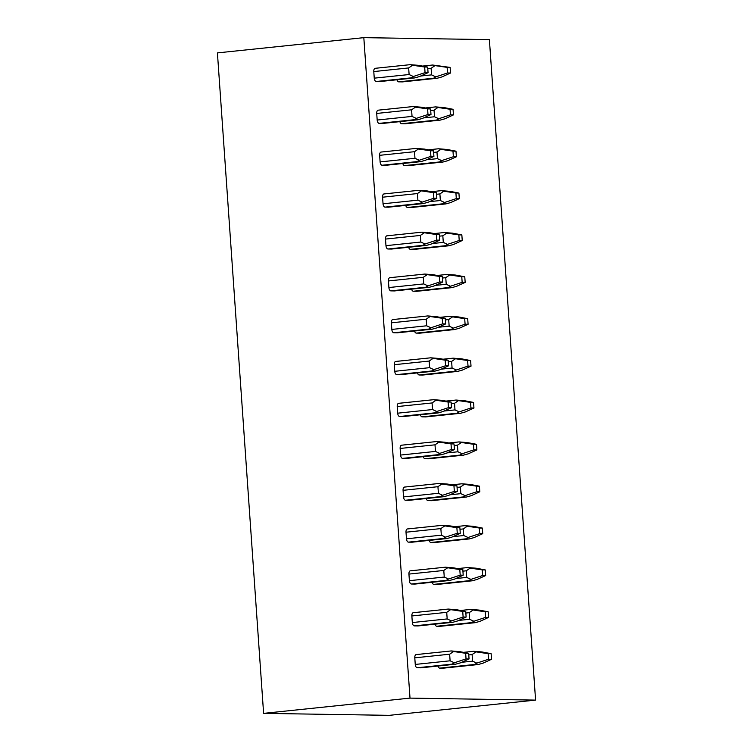 <?xml version="1.0" encoding="UTF-8"?>
<svg xmlns="http://www.w3.org/2000/svg" width="753" height="753" viewBox="0 0 753 753"><rect width="100%" height="100%" fill="white"/><g stroke="black" fill="none" stroke-linecap="round" stroke-linejoin="round"><path stroke-width="1.13" d="M263.606 713.364L217.419 52.898L363.821 37.65L489.394 39.636L535.581 700.102L410.009 698.116L263.606 713.364L389.179 715.35L535.581 700.102M363.821 37.65L410.009 698.116M450.134 67.412L447.122 67.365L447.517 72.975L450.52 73.022L450.134 67.412L432.655 65.022L435.018 65.605L431.111 68.297L431.573 74.886L435.808 76.862L433.577 78.218L398.714 81.842A3.313 1.76 -95.9 0 1 396.935 79.771M398.714 81.842L402.253 81.898A3.313 1.76 -95.9 0 0 402.366 81.898A3.313 1.76 -95.9 0 0 402.479 81.879M411.58 109.816L412.042 116.414L416.277 118.381L414.037 119.736L417.576 119.793L422.311 118.475L430.989 114.541L430.594 108.94L421.52 107.218L413.115 106.55L415.487 107.124L411.58 109.816L376.716 113.449A3.313 1.76 -95.9 0 1 378.147 110.183A3.313 1.76 -95.9 0 1 378.26 110.173L412.964 106.559L378.147 110.183M376.716 113.449L377.178 120.038A3.313 1.76 -95.9 0 0 379.183 123.37L382.722 123.426A3.313 1.76 -95.9 0 0 382.835 123.417A3.313 1.76 -95.9 0 0 382.938 123.398M453.061 109.298L450.049 109.241L450.445 114.851L453.447 114.898L453.061 109.298L443.988 107.575L435.582 106.898L437.945 107.481L434.039 110.173L434.5 116.762L438.735 118.739L436.505 120.094L401.641 123.718A3.313 1.76 -95.9 0 1 399.862 121.647M401.641 123.718L405.18 123.774A3.313 1.76 -95.9 0 0 405.293 123.774A3.313 1.76 -95.9 0 0 405.406 123.756M414.508 151.692L414.969 158.29L419.205 160.257L416.964 161.613L420.503 161.669L425.238 160.351L433.916 156.417L433.53 150.816L424.457 149.094L416.042 148.426L418.414 149L414.508 151.692L379.653 155.325A3.313 1.76 -95.9 0 1 381.074 152.059A3.313 1.76 -95.9 0 1 381.187 152.05L415.891 148.435L381.074 152.059M379.653 155.325L380.114 161.914A3.313 1.76 -95.9 0 0 382.11 165.246L385.649 165.302A3.313 1.76 -95.9 0 0 385.762 165.293A3.313 1.76 -95.9 0 0 385.865 165.274M455.989 151.174L452.977 151.127L453.372 156.728L456.384 156.775L455.989 151.174L446.915 149.452L438.51 148.774L440.872 149.358L436.966 152.05L437.427 158.638L441.663 160.615L439.432 161.97L404.568 165.594A3.313 1.76 -95.9 0 1 402.789 163.523M404.568 165.594L408.107 165.651A3.313 1.76 -95.9 0 0 408.22 165.651A3.313 1.76 -95.9 0 0 408.333 165.632M417.435 193.568L417.896 200.166L422.132 202.133L419.892 203.489L423.431 203.545L428.165 202.228L436.844 198.293L436.458 192.693L427.384 190.97L418.969 190.302L421.341 190.876L417.435 193.568L382.58 197.201A3.313 1.76 -95.9 0 1 384.002 193.935A3.313 1.76 -95.9 0 1 384.115 193.926L418.819 190.311L384.002 193.935M382.58 197.201L383.042 203.79A3.313 1.76 -95.9 0 0 385.037 207.122L388.576 207.179A3.313 1.76 -95.9 0 0 388.689 207.169A3.313 1.76 -95.9 0 0 388.802 207.15M458.916 193.05L455.913 193.003L456.299 198.604L459.311 198.651L458.916 193.05L449.842 191.328L441.437 190.66L443.799 191.234L439.893 193.926L440.354 200.524L444.59 202.491L442.359 203.847L407.495 207.47A3.313 1.76 -95.9 0 1 405.716 205.4M407.495 207.47L411.034 207.527A3.313 1.76 -95.9 0 0 411.147 207.527A3.313 1.76 -95.9 0 0 411.26 207.508M420.362 235.444L420.823 242.042L425.059 244.01L422.828 245.365L426.358 245.422L431.093 244.104L439.771 240.169L439.385 234.569L430.311 232.846L421.906 232.178L424.268 232.752L420.362 235.444L385.508 239.078A3.313 1.76 -95.9 0 1 386.929 235.811A3.313 1.76 -95.9 0 1 387.042 235.802L421.746 232.188M385.508 239.078L385.969 245.666A3.313 1.76 -95.9 0 0 387.964 248.998L391.504 249.055A3.313 1.76 -95.9 0 0 391.616 249.045A3.313 1.76 -95.9 0 0 391.729 249.027M461.843 234.927L458.841 234.88L459.226 240.48L462.238 240.527L461.843 234.927L452.769 233.204L444.364 232.536L446.736 233.11L442.83 235.802L443.291 242.4L447.517 244.367L445.287 245.723L410.432 249.356A3.313 1.76 -95.9 0 1 408.644 247.276M410.432 249.356L413.962 249.403A3.313 1.76 -95.9 0 0 414.075 249.403A3.313 1.76 -95.9 0 0 414.188 249.384M423.29 277.32L423.751 283.919L427.986 285.886L425.756 287.241L429.285 287.298L434.02 285.98L442.708 282.046L442.312 276.445L433.239 274.723L424.833 274.054L427.196 274.629L423.29 277.32L388.435 280.954A3.313 1.76 -95.9 0 1 389.856 277.688A3.313 1.76 -95.9 0 1 389.969 277.678L424.683 274.073M388.435 280.954L388.896 287.542A3.313 1.76 -95.9 0 0 390.892 290.874L394.431 290.931A3.313 1.76 -95.9 0 0 394.544 290.922A3.313 1.76 -95.9 0 0 394.657 290.903M464.77 276.803L461.768 276.756L462.154 282.356L465.166 282.403L464.77 276.803L455.697 275.08L447.291 274.412L449.663 274.986L445.757 277.678L446.218 284.276L450.445 286.244L448.214 287.599L413.359 291.232A3.313 1.76 -95.9 0 1 411.571 289.152M413.359 291.232L416.889 291.289A3.313 1.76 -95.9 0 0 417.002 291.279A3.313 1.76 -95.9 0 0 417.115 291.26M426.217 319.197L426.678 325.795L430.914 327.762L428.683 329.117L432.222 329.174L436.956 327.856L445.635 323.931L445.239 318.321L436.166 316.599L427.76 315.931L430.123 316.505L426.217 319.197L391.362 322.83A3.313 1.76 -95.9 0 1 392.784 319.564A3.313 1.76 -95.9 0 1 392.897 319.564L427.61 315.949L392.784 319.564M391.362 322.83L391.824 329.428A3.313 1.76 -95.9 0 0 393.819 332.751L397.358 332.807A3.313 1.76 -95.9 0 0 397.471 332.798A3.313 1.76 -95.9 0 0 397.584 332.779M467.698 318.679L464.695 318.632L465.09 324.232L468.093 324.279L467.698 318.679L458.624 316.957L450.219 316.288L452.591 316.862L448.684 319.554L449.146 326.153L453.372 328.12L451.141 329.475L416.287 333.108A3.313 1.76 -95.9 0 1 414.508 331.028M416.287 333.108L419.826 333.165A3.313 1.76 -95.9 0 0 419.929 333.155A3.313 1.76 -95.9 0 0 420.042 333.137M429.154 361.073L429.615 367.671L433.841 369.638L431.61 370.994L435.149 371.05L439.884 369.732L448.562 365.807L448.167 360.198L439.093 358.475L430.688 357.807L433.06 358.381L429.154 361.073L394.29 364.706A3.313 1.76 -95.9 0 1 395.72 361.44A3.313 1.76 -95.9 0 1 395.833 361.44L430.537 357.826L395.72 361.44M394.29 364.706L394.751 371.304A3.313 1.76 -95.9 0 0 396.756 374.627L400.285 374.683A3.313 1.76 -95.9 0 0 400.398 374.674A3.313 1.76 -95.9 0 0 400.511 374.655M470.625 360.555L467.622 360.508L468.018 366.109L471.02 366.156L470.625 360.555L461.551 358.833L453.146 358.164L455.518 358.739L451.612 361.431L452.073 368.029L456.309 369.996L454.068 371.351L419.214 374.985A3.313 1.76 -95.9 0 1 417.435 372.904M419.214 374.985L422.753 375.041A3.313 1.76 -95.9 0 0 422.866 375.032A3.313 1.76 -95.9 0 0 422.97 375.013M432.081 402.949L432.542 409.547L436.768 411.514L434.537 412.87L438.077 412.926L442.811 411.609L451.489 407.684L451.094 402.074L442.02 400.351L433.615 399.683L435.987 400.257L432.081 402.949L397.217 406.582A3.313 1.76 -95.9 0 1 398.648 403.316A3.313 1.76 -95.9 0 1 398.761 403.316L433.464 399.702M397.217 406.582L397.678 413.181A3.313 1.76 -95.9 0 0 399.683 416.503L403.213 416.56A3.313 1.76 -95.9 0 0 403.326 416.55A3.313 1.76 -95.9 0 0 403.439 416.531M473.562 402.431L470.55 402.384L470.945 407.985L473.948 408.032L473.562 402.431L464.488 400.709L456.073 400.041L458.445 400.615L454.539 403.307L455 409.905L459.236 411.872L456.996 413.228L422.141 416.861A3.313 1.76 -95.9 0 1 420.362 414.781M422.141 416.861L425.68 416.917A3.313 1.76 -95.9 0 0 425.793 416.908A3.313 1.76 -95.9 0 0 425.897 416.889M435.008 444.825L435.469 451.424L439.696 453.391L437.465 454.746L441.004 454.803L445.738 453.485L454.417 449.56L454.021 443.95L444.948 442.227L436.542 441.559L438.914 442.133L435.008 444.825L400.144 448.459A3.313 1.76 -95.9 0 1 401.575 445.192A3.313 1.76 -95.9 0 1 401.688 445.192L436.392 441.578L401.575 445.192M400.144 448.459L400.605 455.057A3.313 1.76 -95.9 0 0 402.61 458.379L406.149 458.436A3.313 1.76 -95.9 0 0 406.253 458.426A3.313 1.76 -95.9 0 0 406.366 458.408M476.489 444.308L473.477 444.261L473.872 449.861L476.875 449.918L476.489 444.308L467.415 442.585L459.001 441.917L461.373 442.491L457.466 445.183L457.928 451.781L462.163 453.748L459.923 455.104L425.069 458.737A3.313 1.76 -95.9 0 1 423.29 456.657M425.069 458.737L428.608 458.793A3.313 1.76 -95.9 0 0 428.721 458.784A3.313 1.76 -95.9 0 0 428.834 458.765M437.935 486.702L438.397 493.3L442.623 495.267L440.392 496.622L443.931 496.679L448.666 495.37L457.344 491.436L456.949 485.826L447.875 484.104L439.47 483.435L441.842 484.01L437.935 486.702L403.071 490.335A3.313 1.76 -95.9 0 1 404.502 487.069A3.313 1.76 -95.9 0 1 404.615 487.069L439.319 483.454M403.071 490.335L403.533 496.933A3.313 1.76 -95.9 0 0 405.538 500.256L409.077 500.312A3.313 1.76 -95.9 0 0 409.19 500.303A3.313 1.76 -95.9 0 0 409.293 500.293M479.416 486.184L476.404 486.137L476.8 491.737L479.802 491.794L479.416 486.184L470.343 484.461L461.937 483.793L464.3 484.367L460.394 487.059L460.855 493.657L465.09 495.625L462.86 496.98L427.996 500.613A3.313 1.76 -95.9 0 1 426.217 498.533M427.996 500.613L431.535 500.67A3.313 1.76 -95.9 0 0 431.648 500.66A3.313 1.76 -95.9 0 0 431.761 500.641M440.863 528.587L441.324 535.176L445.56 537.143L443.319 538.499L446.858 538.555L451.593 537.247L460.271 533.312L459.885 527.702L450.802 525.989L442.397 525.312L444.769 525.886L440.863 528.587L406.008 532.211A3.313 1.76 -95.9 0 1 407.429 528.945A3.313 1.76 -95.9 0 1 407.542 528.945L442.246 525.33L407.429 528.945M406.008 532.211L406.469 538.809A3.313 1.76 -95.9 0 0 408.465 542.132L412.004 542.188A3.313 1.76 -95.9 0 0 412.117 542.188A3.313 1.76 -95.9 0 0 412.22 542.169M482.344 528.06L479.332 528.013L479.727 533.623L482.739 533.67L482.344 528.06L473.27 526.338L464.865 525.669L467.227 526.243L463.321 528.935L463.782 535.534L468.018 537.501L465.787 538.856L430.923 542.489A3.313 1.76 -95.9 0 1 429.144 540.409M430.923 542.489L434.462 542.546A3.313 1.76 -95.9 0 0 434.575 542.537A3.313 1.76 -95.9 0 0 434.688 542.518M443.79 570.463L444.251 577.052L448.487 579.029L446.247 580.384L449.786 580.431L454.52 579.123L463.199 575.188L462.813 569.579L453.739 567.866L445.324 567.188L447.696 567.762L443.79 570.463L408.935 574.087A3.313 1.76 -95.9 0 1 410.357 570.821A3.313 1.76 -95.9 0 1 410.47 570.821L445.174 567.207L410.357 570.821M408.935 574.087L409.397 580.685A3.313 1.76 -95.9 0 0 411.392 584.008L414.931 584.064A3.313 1.76 -95.9 0 0 415.044 584.064A3.313 1.76 -95.9 0 0 415.157 584.046M485.271 569.936L482.268 569.889L482.654 575.499L485.666 575.546L485.271 569.936L476.197 568.214L467.792 567.546L470.154 568.12L466.248 570.812L466.709 577.41L470.945 579.377L468.714 580.732L433.85 584.366A3.313 1.76 -95.9 0 1 432.071 582.285M433.85 584.366L437.389 584.422A3.313 1.76 -95.9 0 0 437.502 584.413A3.313 1.76 -95.9 0 0 437.615 584.394M446.717 612.34L447.178 618.928L451.414 620.905L449.183 622.26L452.713 622.317L457.447 620.999L466.126 617.065L465.74 611.455L456.666 609.742L448.261 609.064L450.623 609.638L446.717 612.34L411.863 615.963A3.313 1.76 -95.9 0 1 413.284 612.697A3.313 1.76 -95.9 0 1 413.397 612.697L448.101 609.083M411.863 615.963L412.324 622.562A3.313 1.76 -95.9 0 0 414.319 625.884L417.859 625.941A3.313 1.76 -95.9 0 0 417.971 625.941A3.313 1.76 -95.9 0 0 418.084 625.922M488.198 611.812L485.196 611.765L485.581 617.375L488.593 617.422L488.198 611.812L479.124 610.09L470.719 609.422L473.091 609.996L469.185 612.688L469.646 619.286L473.872 621.253L471.642 622.609L436.787 626.242A3.313 1.76 -95.9 0 1 434.999 624.162M436.787 626.242L440.317 626.298A3.313 1.76 -95.9 0 0 440.43 626.289A3.313 1.76 -95.9 0 0 440.543 626.27M449.645 654.216L450.106 660.805L454.341 662.781L452.111 664.137L455.64 664.193L460.375 662.875L469.053 658.941L468.667 653.331L459.594 651.618L451.188 650.94L453.551 651.524L449.645 654.216L414.79 657.84A3.313 1.76 -95.9 0 1 416.211 654.583A3.313 1.76 -95.9 0 1 416.324 654.573L451.038 650.959L416.211 654.583M414.79 657.84L415.251 664.438A3.313 1.76 -95.9 0 0 417.247 667.76L420.786 667.817A3.313 1.76 -95.9 0 0 420.899 667.817A3.313 1.76 -95.9 0 0 421.012 667.798M491.125 653.689L488.123 653.642L488.509 659.251L491.521 659.299L491.125 653.689L482.052 651.966L473.646 651.298L476.018 651.872L472.112 654.564L472.573 661.162L476.8 663.129L474.569 664.485L439.714 668.118A3.313 1.76 -95.9 0 1 437.926 666.038M439.714 668.118L443.244 668.175A3.313 1.76 -95.9 0 0 443.357 668.165A3.313 1.76 -95.9 0 0 443.47 668.156M408.653 67.939L409.114 74.538L413.341 76.505L411.11 77.86L414.649 77.917L419.383 76.599L428.062 72.665L427.666 67.064L418.593 65.342L410.187 64.673L412.559 65.247L408.653 67.939L373.789 71.573A3.313 1.76 -95.9 0 1 375.22 68.307A3.313 1.76 -95.9 0 1 375.333 68.297L410.037 64.683L375.22 68.307M373.789 71.573L374.25 78.161A3.313 1.76 -95.9 0 0 376.255 81.493L379.794 81.54A3.313 1.76 -95.9 0 0 379.898 81.54A3.313 1.76 -95.9 0 0 380.011 81.522M379.794 81.54L414.781 77.907M427.666 67.064L424.664 67.017L425.059 72.617L428.062 72.665M412.559 65.247L424.664 67.017M413.341 76.505L425.059 72.617M435.808 76.862L447.517 72.975M433.577 78.218L437.107 78.274L441.842 76.957L450.52 73.022M402.253 81.898L437.239 78.265M435.018 65.605L447.122 67.365M382.722 123.426L417.708 119.783M430.594 108.94L427.591 108.893L427.986 114.494L430.989 114.541M415.487 107.124L427.591 108.893M416.277 118.381L427.986 114.494M438.735 118.739L450.445 114.851M436.505 120.094L440.034 120.151L444.769 118.833L453.447 114.898M405.18 123.774L440.166 120.141M437.945 107.481L450.049 109.241M385.649 165.302L420.635 161.66M433.53 150.816L430.518 150.769L430.914 156.37L433.916 156.417M418.414 149L430.518 150.769M419.205 160.257L430.914 156.37M441.663 160.615L453.372 156.728M439.432 161.97L442.971 162.027L447.706 160.709L456.384 156.775M408.107 165.651L443.093 162.017M440.872 149.358L452.977 151.127M388.576 207.179L423.562 203.536M436.458 192.693L433.446 192.646L433.841 198.246L436.844 198.293M421.341 190.876L433.446 192.646M422.132 202.133L433.841 198.246M444.59 202.491L456.299 198.604M442.359 203.847L445.898 203.903L450.633 202.585L459.311 198.651M411.034 207.527L446.021 203.894M443.799 191.234L455.913 193.003M391.504 249.055L426.49 245.422M439.385 234.569L436.373 234.522L436.768 240.122L439.771 240.169M424.268 232.752L436.373 234.522M425.059 244.01L436.768 240.122M447.517 244.367L459.226 240.48M445.287 245.723L448.826 245.779L453.56 244.461L462.238 240.527M413.962 249.403L448.957 245.77M446.736 233.11L458.841 234.88M394.431 290.931L429.417 287.298M442.312 276.445L439.3 276.398L439.696 281.999L442.708 282.046M427.196 274.629L439.3 276.398M427.986 285.886L439.696 281.999M450.445 286.244L462.154 282.356M448.214 287.599L451.753 287.655L456.487 286.338L465.166 282.403M416.889 291.289L451.885 287.646M449.663 274.986L461.768 276.756M397.358 332.807L432.344 329.174M445.239 318.321L442.237 318.274L442.623 323.875L445.635 323.931M430.123 316.505L442.237 318.274M430.914 327.762L442.623 323.875M453.372 328.12L465.09 324.232M451.141 329.475L454.68 329.532L459.415 328.214L468.093 324.279M419.826 333.165L454.812 329.522M452.591 316.862L464.695 318.632M400.285 374.683L435.272 371.05M448.167 360.198L445.164 360.15L445.55 365.76L448.562 365.807M433.06 358.381L445.164 360.15M433.841 369.638L445.55 365.76M456.309 369.996L468.018 366.109M454.068 371.351L457.608 371.408L462.342 370.09L471.02 366.156M422.753 375.041L457.739 371.398M455.518 358.739L467.622 360.508M403.213 416.56L438.208 412.926M451.094 402.074L448.091 402.027L448.477 407.637L451.489 407.684M435.987 400.257L448.091 402.027M436.768 411.514L448.477 407.637M459.236 411.872L470.945 407.985M456.996 413.228L460.535 413.284L465.269 411.966L473.948 408.032M425.68 416.917L460.667 413.284M458.445 400.615L470.55 402.384M406.149 458.436L441.136 454.803M454.021 443.95L451.019 443.903L451.414 449.513L454.417 449.56M438.914 442.133L451.019 443.903M439.696 453.391L451.414 449.513M462.163 453.748L473.872 449.861M459.923 455.104L463.462 455.16L468.197 453.843L476.875 449.918M428.608 458.793L463.594 455.16M461.373 442.491L473.477 444.261M409.077 500.312L444.063 496.679M456.949 485.826L453.946 485.779L454.341 491.389L457.344 491.436M441.842 484.01L453.946 485.779M442.623 495.267L454.341 491.389M465.09 495.625L476.8 491.737M462.86 496.98L466.389 497.036L471.124 495.719L479.802 491.794M431.535 500.67L466.521 497.036M464.3 484.367L476.404 486.137M412.004 542.188L446.99 538.555M459.885 527.702L456.873 527.655L457.269 533.265L460.271 533.312M444.769 525.886L456.873 527.655M445.56 537.143L457.269 533.265M468.018 537.501L479.727 533.623M465.787 538.856L469.317 538.913L474.051 537.595L482.739 533.67M434.462 542.546L469.448 538.913M467.227 526.243L479.332 528.013M414.931 584.064L449.918 580.431M462.813 569.579L459.801 569.532L460.196 575.141L463.199 575.188M447.696 567.762L459.801 569.532M448.487 579.029L460.196 575.141M470.945 579.377L482.654 575.499M468.714 580.732L472.253 580.789L476.988 579.471L485.666 575.546M437.389 584.422L472.376 580.789M470.154 568.12L482.268 569.889M417.859 625.941L452.845 622.307M465.74 611.455L462.728 611.408L463.123 617.018L466.126 617.065M450.623 609.638L462.728 611.408M451.414 620.905L463.123 617.018M473.872 621.253L485.581 617.375M471.642 622.609L475.181 622.665L479.915 621.357L488.593 617.422M440.317 626.298L475.303 622.665M473.091 609.996L485.196 611.765M420.786 667.817L455.772 664.184M468.667 653.331L465.655 653.284L466.051 658.894L469.053 658.941M453.551 651.524L465.655 653.284M454.341 662.781L466.051 658.894M476.8 663.129L488.509 659.251M474.569 664.485L478.108 664.541L482.842 663.233L491.521 659.299M443.244 668.175L478.24 664.541M476.018 651.872L488.123 653.642M411.11 77.86L376.255 81.493M409.114 74.538L374.25 78.161M431.573 74.886L420.645 76.025M431.111 68.297L427.779 68.645M432.495 65.04L422.499 66.085L432.504 65.031M414.037 119.736L379.183 123.37M412.042 116.414L377.178 120.038M434.5 116.762L423.572 117.901M434.039 110.173L430.707 110.522M425.407 107.952L435.432 106.907L425.436 107.961M416.964 161.613L382.11 165.246M414.969 158.29L380.114 161.914M437.427 158.638L426.499 159.777M436.966 152.05L433.634 152.398M438.359 148.793L428.363 149.838M419.892 203.489L385.037 207.122M417.896 200.166L383.042 203.79M440.354 200.524L429.426 201.653M439.893 193.926L436.561 194.274M431.262 191.704L441.286 190.66L431.29 191.714M422.828 245.365L387.964 248.998M420.823 242.042L385.969 245.666M443.291 242.4L432.354 243.53M442.83 235.802L439.488 236.15M444.214 232.545L434.217 233.59L444.223 232.536M425.756 287.241L390.892 290.874M423.751 283.919L388.896 287.542M446.218 284.276L435.29 285.415M445.757 277.678L442.425 278.026M437.126 275.457L447.15 274.421L437.145 275.466M428.683 329.117L393.819 332.751M426.678 325.795L391.824 329.428M449.146 326.153L438.218 327.291M448.684 319.554L445.352 319.903M440.053 317.333L450.078 316.298L440.072 317.342M431.61 370.994L396.756 374.627M429.615 367.671L394.751 371.304M452.073 368.029L441.145 369.168M451.612 361.431L448.28 361.779M452.995 358.174L442.999 359.219L453.005 358.174M434.537 412.87L399.683 416.503M432.542 409.547L397.678 413.181M455 409.905L444.072 411.044M454.539 403.307L451.207 403.655M455.923 400.05L445.927 401.095L455.932 400.05M437.465 454.746L402.61 458.379M435.469 451.424L400.605 455.057M457.928 451.781L447 452.92M457.466 445.183L454.134 445.531M458.85 441.936L448.854 442.971L458.859 441.926M440.392 496.622L405.538 500.256M438.397 493.3L403.533 496.933M460.855 493.657L449.927 494.796M460.394 487.059L457.062 487.407M451.762 484.847L461.787 483.803L451.791 484.847M443.319 538.499L408.465 542.132M441.324 535.176L406.469 538.809M463.782 535.534L452.854 536.673M463.321 528.935L459.989 529.284M454.69 526.724L464.714 525.679L454.718 526.724M446.247 580.384L411.392 584.008M444.251 577.052L409.397 580.685M466.709 577.41L455.781 578.549M466.248 570.812L462.916 571.16M467.641 567.564L457.645 568.6L467.641 567.555M449.183 622.26L414.319 625.884M447.178 618.928L412.324 622.562M469.646 619.286L458.709 620.425M469.185 612.688L465.843 613.036M470.569 609.441L460.572 610.476L470.578 609.431M452.111 664.137L417.247 667.76M450.106 660.805L415.251 664.438M472.573 661.162L461.645 662.301M472.112 654.564L468.78 654.912M463.471 652.352L473.505 651.307L463.5 652.352M414.724 77.917L379.898 81.54M437.192 78.265L402.366 81.898M417.651 119.793L382.835 123.417M440.119 120.141L405.293 123.774M420.579 161.669L385.762 165.293M438.359 148.783L428.335 149.828M443.046 162.027L408.22 165.651M423.515 203.545L388.689 207.169M445.974 203.903L411.147 207.527M426.443 245.422L391.616 249.045M421.755 232.188L386.929 235.811M448.901 245.779L414.075 249.403M429.37 287.298L394.544 290.922M424.683 274.064L389.856 277.688M451.828 287.655L417.002 291.279M432.297 329.174L397.471 332.798M454.756 329.532L419.929 333.155M435.225 371.05L400.398 374.674M457.683 371.408L422.866 375.032M438.152 412.926L403.326 416.55M433.474 399.692L398.648 403.316M460.61 413.284L425.793 416.908M441.079 454.803L406.253 458.426M463.547 455.16L428.721 458.784M444.006 496.679L409.19 500.303M439.328 483.445L404.502 487.069M466.474 497.036L431.648 500.66M446.934 538.555L412.117 542.188M469.401 538.913L434.575 542.537M449.87 580.431L415.044 584.064M472.329 580.789L437.502 584.413M452.798 622.307L417.971 625.941M448.11 609.073L413.284 612.697M475.256 622.665L440.43 626.289M455.725 664.184L420.899 667.817M478.183 664.541L443.357 668.165"/></g></svg>
